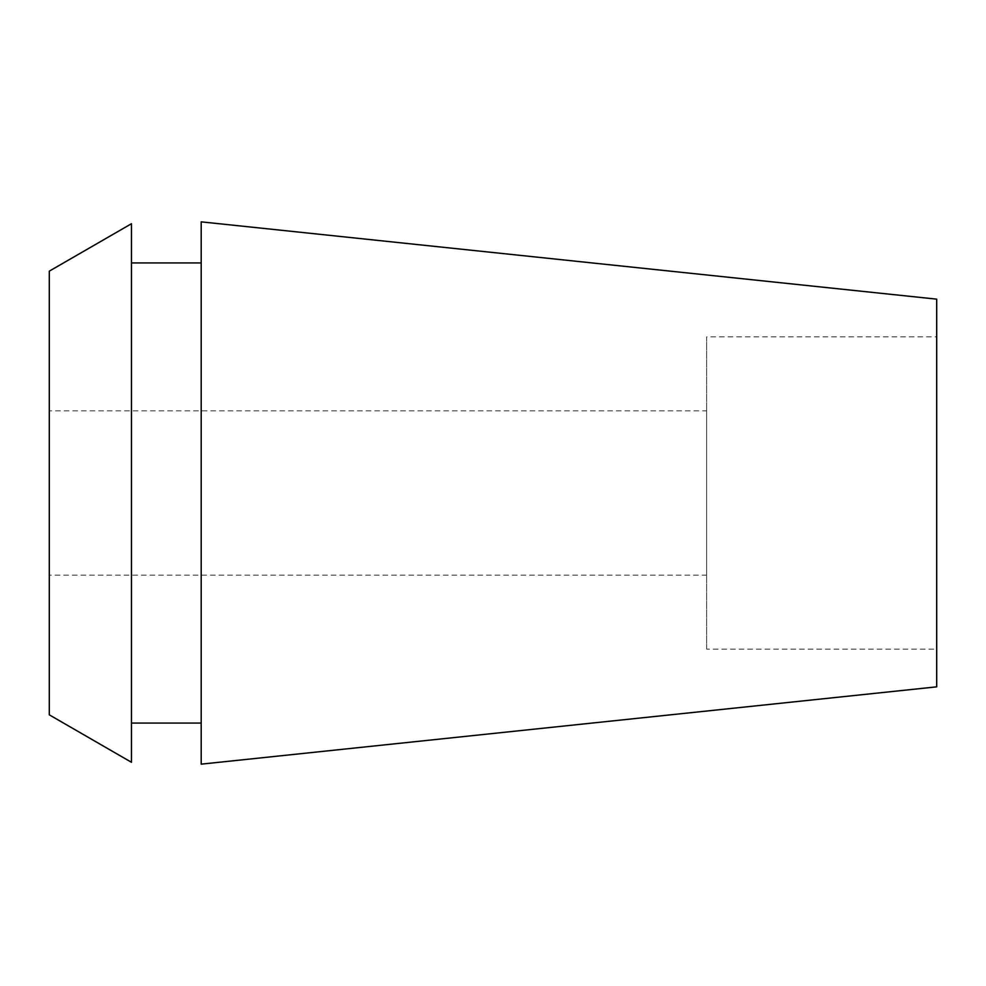 <?xml version="1.0" encoding="UTF-8"?>
<svg xmlns="http://www.w3.org/2000/svg" width="986" height="986" viewBox="0 0 986 986"><rect width="100%" height="100%" fill="white"/><g stroke="black" fill="none" stroke-linecap="round" stroke-linejoin="round"><path stroke-width="0.74" stroke-dasharray="4.93 3.7" d="M201.193 764.15L201.193 221.85M936.7 299.152L936.7 686.848M936.7 336.879L936.7 649.121L936.7 336.879L706.629 336.879L706.629 649.121L936.7 649.121M706.629 649.121L706.629 336.879M706.629 410.829L706.629 575.171L706.629 410.829L49.3 410.829L49.3 575.171L706.629 575.171M49.3 575.171L49.3 410.829M49.3 714.85L49.3 271.15M131.471 223.711L131.471 762.289M131.471 262.929L131.471 723.071L131.471 262.929M201.193 723.071L201.193 262.929L201.193 723.071"/><path stroke-width="1.48" d="M936.7 686.848L936.7 299.152L201.193 221.85L201.193 764.15L936.7 686.848M49.3 271.15L49.3 714.85L131.471 762.289L131.471 223.711L49.3 271.15M201.193 262.929L131.471 262.929M201.193 723.071L131.471 723.071"/></g></svg>
